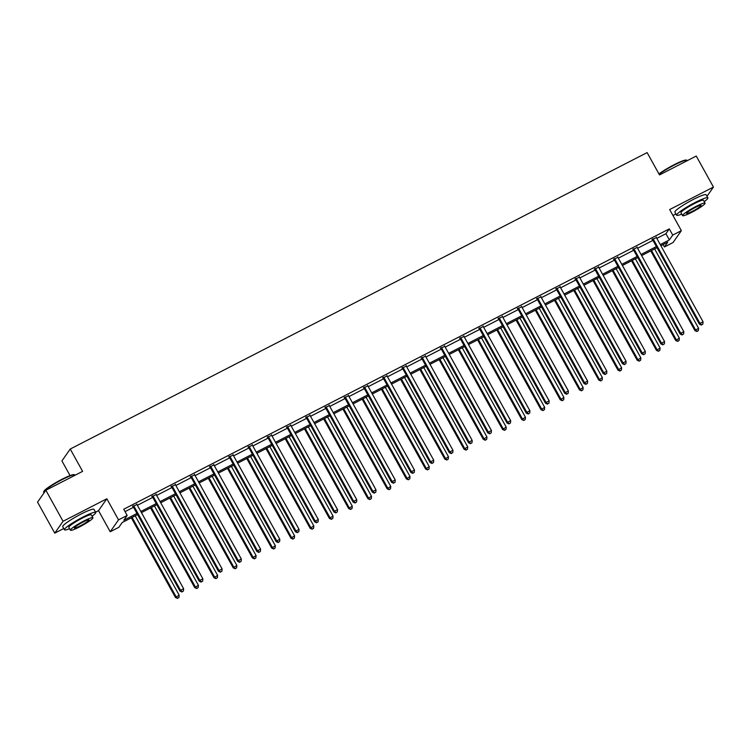<?xml version="1.0" encoding="UTF-8"?>
<svg xmlns="http://www.w3.org/2000/svg" width="751" height="751" viewBox="0 0 751 751"><rect width="100%" height="100%" fill="white"/><g stroke="black" fill="none" stroke-linecap="round" stroke-linejoin="round"><path stroke-width="1.13" d="M137.593 514.604L122.216 522.499L118.855 527.315L110.219 531.746L118.527 519.87L127.163 515.439L123.793 520.255L136.964 513.477M95.565 512.173L98.522 510.652L110.219 531.746M98.522 510.652L106.839 498.777L63.056 521.278L45.858 490.253L37.55 502.128L54.748 533.144L63.751 528.516M70.059 475.59L61.92 460.907L70.228 449.032L647.127 152.594L659.5 174.927L696.252 156.048L713.45 187.065L669.667 209.567L681.364 230.66L673.056 242.535L664.419 246.966L667.789 242.151L660.88 245.708M672.952 215.481L675.919 213.96M663.095 244.573L664.419 246.966M63.056 521.278L54.748 533.144M706.991 196.293L713.45 187.065M656.825 238.377L665.921 233.702L669.291 228.886L123.727 509.234L127.163 515.439M125.051 511.628L133.528 507.272M137.395 505.292L152.763 497.387M156.63 495.407L172.007 487.502M175.875 485.522L191.242 477.617M195.11 475.636L210.477 467.732M214.345 465.751L229.722 457.847M233.589 455.866L248.956 447.962M252.824 445.981L268.191 438.077M272.059 436.096L287.436 428.192M291.294 426.202L306.671 418.307M310.538 416.317L325.906 408.422M329.773 406.432L345.15 398.537M349.008 396.547L364.385 388.652M368.253 386.662L383.62 378.767M387.488 376.777L402.865 368.882M406.723 366.892L422.1 358.997M425.967 357.007L441.335 349.112M445.202 347.122L460.579 339.227M464.437 337.237L479.814 329.342M483.682 327.352L499.049 319.457M502.917 317.466L518.293 309.562M522.152 307.581L537.528 299.677M541.396 297.696L556.763 289.792M560.631 287.811L575.998 279.907M579.866 277.926L595.243 270.022M599.11 268.041L614.478 260.137M618.345 258.156L633.713 250.252M637.58 248.271L652.957 240.367M656.383 237.532L652.328 239.616M637.139 247.417L633.093 249.501M617.904 257.302L613.849 259.386M598.669 267.187L594.614 269.271M579.425 277.072L575.379 279.156M560.19 286.957L556.134 289.041M540.955 296.842L536.899 298.926M521.71 306.727L517.664 308.811M502.475 316.612L498.42 318.696M483.24 326.497L479.185 328.581M463.996 336.382L459.95 338.466M444.761 346.267L440.706 348.351M425.526 356.152L421.471 358.236M406.282 366.037L402.236 368.121M387.047 375.922L382.991 378.006M367.812 385.807L363.756 387.891M348.567 395.702L344.521 397.777M329.332 405.587L325.277 407.662M310.097 415.472L306.042 417.547M290.862 425.357L286.807 427.441M271.618 435.242L267.563 437.326M252.383 445.127L248.328 447.211M233.148 455.012L229.093 457.096M213.904 464.897L209.858 466.981M194.669 474.782L190.613 476.866M175.434 484.667L171.378 486.751M156.189 494.552L152.143 496.636M136.954 504.437L132.899 506.521M106.839 498.777L118.527 519.87M669.291 228.886L672.736 235.091L681.364 230.66M45.858 490.253L82.61 471.365L70.228 449.032M657.012 247.689L641.645 255.593M637.777 257.574L622.401 265.478M618.542 267.459L603.166 275.364M599.298 277.344L583.931 285.249M580.063 287.239L564.686 295.134M560.828 297.124L545.451 305.019M541.584 307.009L526.216 314.904M522.349 316.894L506.972 324.789M503.114 326.779L487.737 334.674M483.869 336.664L468.502 344.559M464.634 346.549L449.267 354.444M445.399 356.434L430.023 364.329M426.155 366.319L410.788 374.214M406.92 376.204L391.553 384.099M387.685 386.089L372.308 393.984M368.441 395.974L353.073 403.869M349.206 405.859L333.838 413.763M329.971 415.744L314.594 423.648M310.726 425.629L295.359 433.534M291.491 435.514L276.124 443.419M272.256 445.399L256.88 453.304M253.012 455.284L237.645 463.189M233.777 465.169L218.41 473.074M214.542 475.054L199.165 482.959M195.307 484.949L179.93 492.844M176.063 494.834L160.695 502.729M156.828 504.719L141.451 512.614M660.26 244.582L669.366 239.907L672.736 235.091M140.831 511.497L156.208 503.592M160.076 501.612L175.443 493.707M179.311 491.727L194.678 483.822M198.546 481.842L213.922 473.937M217.79 471.957L233.157 464.052M237.025 462.072L252.392 454.167M256.26 452.177L271.637 444.282M275.504 442.292L290.872 434.397M294.739 432.407L310.107 424.512M313.974 422.522L329.351 414.627M333.219 412.637L348.586 404.742M352.454 402.752L367.821 394.857M371.689 392.867L387.065 384.972M390.924 382.982L406.3 375.087M410.168 373.097L425.535 365.202M429.403 363.212L444.78 355.317M448.638 353.327L464.015 345.432M467.882 343.442L483.25 335.547M487.117 333.557L502.494 325.652M506.352 323.672L521.729 315.767M525.597 313.787L540.964 305.882M544.832 303.902L560.208 295.997M564.067 294.017L579.443 286.112M583.311 284.131L598.678 276.227M602.546 274.246L617.913 266.342M621.781 264.361L637.158 256.457M641.025 254.467L656.393 246.572M665.921 233.702L669.366 239.907M653.408 239.372L652.844 240.17L699.416 324.179L699.979 323.381L653.408 239.372A1.427 1.371 35 0 0 653.06 238.949L652.891 238.809M701.622 324.761L702.861 324.122L701.622 324.761L699.979 323.381L703.058 321.794L656.496 237.785A1.427 1.371 35 0 1 656.327 237.278L656.299 237.063M652.844 240.17A1.427 1.371 35 0 0 652.497 239.757L651.943 239.297M699.416 324.179L701.406 325.08M702.861 324.122L703.058 321.794M650.751 250.909L694.919 330.6L698.561 328.215L654.619 248.928M651.53 250.505L695.482 329.802L696.909 331.501L698.364 330.543L697.135 331.182M698.561 328.215L698.364 330.543M696.909 331.501L694.919 330.6M658.946 173.932A17.442 2.159 -29 0 1 674.004 164.788A17.442 2.159 -29 0 1 686.273 160.076L686.846 160.235A17.874 2.215 151 0 0 674.276 165.06A17.874 2.215 151 0 0 659.115 174.232M704.241 201.653A17.874 2.215 151 0 0 707.874 197.888A17.874 2.215 151 0 0 695.05 202.535A17.874 2.215 151 0 0 676.613 215.218A17.874 2.215 151 0 0 681.73 214.129M707.874 197.888L706.156 194.781A17.874 2.215 151 0 0 693.333 199.437A17.874 2.215 151 0 0 674.896 212.111L676.613 215.218M682.575 215.64L680.988 212.786A12.87 1.596 -29 0 1 694.262 203.662A12.87 1.596 -29 0 1 703.499 200.31L705.076 203.164A12.87 1.596 151 0 0 695.848 206.516A12.87 1.596 151 0 0 682.575 215.64A12.87 1.596 151 0 0 691.802 212.289A12.87 1.596 151 0 0 705.076 203.164M695.126 207.539A8.289 1.023 151 0 0 686.574 213.425A8.289 1.023 151 0 0 692.525 211.266A8.289 1.023 151 0 0 701.077 205.38A8.289 1.023 151 0 0 695.126 207.539M43.661 491.989L43.83 491.417A17.442 2.159 -29 0 1 61.845 479.345A17.442 2.159 -29 0 1 74.105 474.641L74.687 474.801A17.874 2.215 151 0 0 62.117 479.626A17.874 2.215 151 0 0 43.661 491.989A17.874 2.215 151 0 0 43.671 492.299L44.009 492.9M92.082 516.219A17.874 2.215 151 0 0 95.715 512.445A17.874 2.215 151 0 0 82.892 517.101A17.874 2.215 151 0 0 64.445 529.774A17.874 2.215 151 0 0 69.571 528.695M95.715 512.445L93.988 509.347A17.874 2.215 151 0 0 81.164 513.994A17.874 2.215 151 0 0 62.727 526.676L64.445 529.774M70.406 530.206L68.829 527.352A12.87 1.596 -29 0 1 82.103 518.228A12.87 1.596 -29 0 1 91.331 514.876L92.917 517.73A12.87 1.596 151 0 0 83.68 521.081A12.87 1.596 151 0 0 70.406 530.206A12.87 1.596 151 0 0 79.644 526.855A12.87 1.596 151 0 0 92.917 517.73M82.967 522.105A8.289 1.023 151 0 0 74.405 527.991A8.289 1.023 151 0 0 80.357 525.831A8.289 1.023 151 0 0 88.918 519.945A8.289 1.023 151 0 0 82.967 522.105M634.173 249.257L633.609 250.055L680.181 334.073L680.735 333.266L634.173 249.257A1.427 1.371 35 0 0 633.825 248.844L633.647 248.694M682.387 334.646L683.626 334.007L682.387 334.646L680.735 333.266L683.823 331.679L637.252 247.67A1.427 1.371 35 0 1 637.083 247.163L637.055 246.948M633.609 250.055A1.427 1.371 35 0 0 633.262 249.642L632.708 249.182M680.181 334.073L682.161 334.965M683.626 334.007L683.823 331.679M614.928 259.142L614.374 259.949L660.936 343.958L661.5 343.151L614.928 259.142A1.427 1.371 35 0 0 614.59 258.729L614.412 258.579M663.152 344.531L664.382 343.892L663.152 344.531L661.5 343.151L664.579 341.564L618.017 257.555A1.427 1.371 35 0 1 617.848 257.049L617.82 256.833M614.374 259.949A1.427 1.371 35 0 0 614.027 259.527L613.473 259.067M660.936 343.958L662.926 344.85M664.382 343.892L664.579 341.564M631.507 260.794L675.684 340.485L679.326 338.1L635.374 258.813M632.295 260.39L676.247 339.687L677.674 341.386L679.129 340.428L677.9 341.067M679.326 338.1L679.129 340.428M677.674 341.386L675.684 340.485M612.272 270.679L656.449 350.37L660.091 347.985L616.139 268.698M613.06 270.285L657.003 349.572L658.43 351.271L659.894 350.313L658.655 350.952M660.091 347.985L659.894 350.313M658.43 351.271L656.449 350.37M595.693 269.027L595.13 269.834L641.701 353.843L642.265 353.036L595.693 269.027A1.427 1.371 35 0 0 595.346 268.614L595.177 268.464M643.917 354.416L645.147 353.787L643.917 354.416L642.265 353.036L645.344 351.449L598.782 267.44A1.427 1.371 35 0 1 598.613 266.934L598.585 266.718M595.13 269.834A1.427 1.371 35 0 0 594.783 269.412L594.229 268.952M641.701 353.843L643.691 354.735M645.147 353.787L645.344 351.449M576.458 278.912L575.895 279.719L622.466 363.728L623.02 362.921L576.458 278.912A1.427 1.371 35 0 0 576.111 278.499L575.933 278.349M624.672 364.301L625.912 363.672L624.672 364.301L623.02 362.921L626.109 361.334L579.537 277.326A1.427 1.371 35 0 1 579.368 276.819L579.34 276.603M575.895 279.719A1.427 1.371 35 0 0 575.548 279.297L574.994 278.837M622.466 363.728L624.447 364.62M625.912 363.672L626.109 361.334M557.214 288.797L556.66 289.604L603.222 373.613L603.785 372.806L557.214 288.797A1.427 1.371 35 0 0 556.876 288.384L556.698 288.234M605.437 374.186L606.667 373.557L605.437 374.186L603.785 372.806L606.864 371.229L560.302 287.211A1.427 1.371 35 0 1 560.133 286.704L560.105 286.488M556.66 289.604A1.427 1.371 35 0 0 556.313 289.182L555.759 288.722M603.222 373.613L605.212 374.505M606.667 373.557L606.864 371.229M593.037 280.564L637.205 360.255L640.856 357.87L596.904 278.583M593.816 280.17L637.768 359.457L639.195 361.156L640.65 360.198L639.42 360.837M640.856 357.87L640.65 360.198M639.195 361.156L637.205 360.255M573.802 290.449L617.97 370.14L621.612 367.755L577.66 288.468M574.581 290.055L618.533 369.342L619.96 371.041L621.415 370.083L620.185 370.722M621.612 367.755L621.415 370.083M619.96 371.041L617.97 370.14M554.557 300.344L598.735 380.025L602.377 377.64L558.425 298.354M555.346 299.94L599.289 379.227L600.716 380.926L602.18 379.968L600.941 380.607M602.377 377.64L602.18 379.968M600.716 380.926L598.735 380.025M537.979 298.682L537.416 299.489L583.987 383.498L584.55 382.691L537.979 298.682A1.427 1.371 35 0 0 537.632 298.269L537.463 298.119M586.202 384.071L587.432 383.442L586.202 384.071L584.55 382.691L587.629 381.114L541.067 297.105A1.427 1.371 35 0 1 540.898 296.589L540.87 296.373M537.416 299.489A1.427 1.371 35 0 0 537.078 299.067L536.514 298.607M583.987 383.498L585.977 384.39M587.432 383.442L587.629 381.114M535.322 310.229L579.49 389.91L583.142 387.525L539.19 308.239M536.101 309.825L580.054 389.112L581.481 390.811L582.936 389.853L581.706 390.492M583.142 387.525L582.936 389.853M581.481 390.811L579.49 389.91M518.744 308.567L518.181 309.374L564.752 393.383L565.306 392.576L518.744 308.567A1.427 1.371 35 0 0 518.397 308.154L518.228 308.004M566.958 393.956L568.197 393.327L566.958 393.956L565.306 392.576L568.394 390.999L521.823 306.99A1.427 1.371 35 0 1 521.654 306.474L521.626 306.258M518.181 309.374A1.427 1.371 35 0 0 517.833 308.952L517.279 308.492M564.752 393.383L566.733 394.275M568.197 393.327L568.394 390.999M516.087 320.114L560.255 399.804L563.898 397.41L519.945 318.124M516.866 319.71L560.819 398.997L562.246 400.696L563.701 399.739L562.471 400.377M563.898 397.41L563.701 399.739M562.246 400.696L560.255 399.804M499.509 318.452L498.946 319.259L545.508 403.268L546.071 402.461L499.509 318.452A1.427 1.371 35 0 0 499.162 318.039L498.983 317.889M547.723 403.841L548.953 403.212L547.723 403.841L546.071 402.461L549.15 400.884L502.588 316.875A1.427 1.371 35 0 1 502.419 316.359L502.391 316.143M498.946 319.259A1.427 1.371 35 0 0 498.598 318.837L498.044 318.377M545.508 403.268L547.498 404.16M548.953 403.212L549.15 400.884M496.843 329.999L541.02 409.689L544.663 407.295L500.71 328.009M497.631 329.595L541.584 408.882L543.001 410.581L544.466 409.624L543.226 410.262M544.663 407.295L544.466 409.624M543.001 410.581L541.02 409.689M480.264 328.337L479.701 329.145L526.273 413.153L526.836 412.346L480.264 328.337A1.427 1.371 35 0 0 479.917 327.924L479.748 327.783M528.488 413.726L529.718 413.097L528.488 413.726L526.836 412.346L529.915 410.769L483.353 326.76A1.427 1.371 35 0 1 483.184 326.244L483.156 326.028M479.701 329.145A1.427 1.371 35 0 0 479.363 328.722L478.8 328.262M526.273 413.153L528.263 414.054M529.718 413.097L529.915 410.769M477.608 339.884L521.776 419.574L525.428 417.18L481.475 337.894M478.387 339.48L522.339 418.767L523.766 420.466L525.221 419.518L523.991 420.147M525.428 417.18L525.221 419.518M523.766 420.466L521.776 419.574M461.03 338.222L460.466 339.03L507.038 423.038L507.592 422.24L461.03 338.222A1.427 1.371 35 0 0 460.682 337.809L460.513 337.668M509.244 423.611L510.483 422.982L509.244 423.611L507.592 422.24L510.68 420.654L464.109 336.645A1.427 1.371 35 0 1 463.94 336.129L463.911 335.913M460.466 339.03A1.427 1.371 35 0 0 460.119 338.607L459.565 338.147M507.038 423.038L509.018 423.94M510.483 422.982L510.68 420.654M458.373 349.769L502.541 429.459L506.183 427.066L462.231 347.779M459.152 349.365L503.104 428.652L504.531 430.351L505.986 429.403L504.756 430.032M506.183 427.066L505.986 429.403M504.531 430.351L502.541 429.459M441.795 348.117L441.231 348.915L487.793 432.923L488.357 432.125L441.795 348.117A1.427 1.371 35 0 0 441.447 347.694L441.269 347.553M490.009 433.496L491.238 432.867L490.009 433.496L488.357 432.125L491.445 430.539L444.874 346.53A1.427 1.371 35 0 1 444.705 346.023L444.676 345.798M441.231 348.915A1.427 1.371 35 0 0 440.884 348.502L440.33 348.032M487.793 432.923L489.783 433.825M491.238 432.867L491.445 430.539M439.128 359.654L483.306 439.344L486.948 436.96L442.996 357.664M439.917 359.25L483.869 438.537L485.287 440.236L486.751 439.288L485.512 439.917M486.948 436.96L486.751 439.288M485.287 440.236L483.306 439.344M422.55 358.002L421.987 358.8L468.558 442.808L469.122 442.01L422.55 358.002A1.427 1.371 35 0 0 422.203 357.579L422.034 357.438M470.774 443.381L472.003 442.752L470.774 443.381L469.122 442.01L472.201 440.424L425.639 356.415A1.427 1.371 35 0 1 425.47 355.908L425.441 355.683M421.987 358.8A1.427 1.371 35 0 0 421.649 358.387L421.086 357.917M468.558 442.808L470.548 443.71M472.003 442.752L472.201 440.424M419.893 369.539L464.062 449.229L467.713 446.845L423.761 367.549M420.673 369.135L464.625 448.422L466.052 450.121L467.507 449.173L466.277 449.802M467.713 446.845L467.507 449.173M466.052 450.121L464.062 449.229M403.315 367.887L402.752 368.685L449.323 452.693L449.877 451.895L403.315 367.887A1.427 1.371 35 0 0 402.968 367.464L402.799 367.323M451.529 453.275L452.769 452.637L451.529 453.275L449.877 451.895L452.966 450.309L406.394 366.3A1.427 1.371 35 0 1 406.225 365.793L406.197 365.568M402.752 368.685A1.427 1.371 35 0 0 402.405 368.272L401.851 367.802M449.323 452.693L451.304 453.595M452.769 452.637L452.966 450.309M400.659 379.424L444.827 459.114L448.469 456.73L404.517 377.434M401.438 379.02L445.39 458.307L446.817 460.006L448.272 459.058L447.042 459.687M448.469 456.73L448.272 459.058M446.817 460.006L444.827 459.114M384.08 377.772L383.517 378.57L430.079 462.578L430.642 461.781L384.08 377.772A1.427 1.371 35 0 0 383.733 377.349L383.554 377.209M432.294 463.16L433.524 462.522L432.294 463.16L430.642 461.781L433.731 460.194L387.159 376.185A1.427 1.371 35 0 1 386.99 375.678L386.962 375.453M383.517 378.57A1.427 1.371 35 0 0 383.17 378.157L382.616 377.687M430.079 462.578L432.069 463.48M433.524 462.522L433.731 460.194M381.414 389.309L425.592 469L429.234 466.615L385.282 387.319M382.203 388.905L426.155 468.192L427.572 469.891L429.037 468.943L427.798 469.572M429.234 466.615L429.037 468.943M427.572 469.891L425.592 469M364.836 387.657L364.273 388.455L410.844 472.463L411.407 471.666L364.836 387.657A1.427 1.371 35 0 0 364.488 387.234L364.319 387.094M413.059 473.046L414.289 472.407L413.059 473.046L411.407 471.666L414.486 470.079L367.924 386.07A1.427 1.371 35 0 1 367.755 385.563L367.727 385.338M364.273 388.455A1.427 1.371 35 0 0 363.935 388.042L363.371 387.572M410.844 472.463L412.834 473.365M414.289 472.407L414.486 470.079M362.179 399.194L406.347 478.885L409.999 476.5L366.047 397.204M362.958 398.79L406.911 478.077L408.337 479.776L409.793 478.828L408.563 479.457M409.999 476.5L409.793 478.828M408.337 479.776L406.347 478.885M345.601 397.542L345.038 398.34L391.609 482.349L392.172 481.551L345.601 397.542A1.427 1.371 35 0 0 345.253 397.119L345.084 396.979M393.815 482.931L395.054 482.292L393.815 482.931L392.172 481.551L395.251 479.964L348.68 395.955A1.427 1.371 35 0 1 348.52 395.448L348.492 395.223M345.038 398.34A1.427 1.371 35 0 0 344.69 397.927L344.136 397.467M391.609 482.349L393.59 483.25M395.054 482.292L395.251 479.964M342.944 409.079L387.112 488.77L390.755 486.385L346.802 407.089M343.723 408.675L387.676 487.972L389.102 489.671L390.558 488.713L389.328 489.342M390.755 486.385L390.558 488.713M389.102 489.671L387.112 488.77M326.366 407.427L325.803 408.225L372.365 492.234L372.928 491.436L326.366 407.427A1.427 1.371 35 0 0 326.018 407.004L325.84 406.864M374.58 492.816L375.81 492.177L374.58 492.816L372.928 491.436L376.016 489.849L329.445 405.84A1.427 1.371 35 0 1 329.276 405.333L329.248 405.108M325.803 408.225A1.427 1.371 35 0 0 325.455 407.812L324.901 407.352M372.365 492.234L374.355 493.135M375.81 492.177L376.016 489.849M323.7 418.964L367.877 498.655L371.52 496.27L327.567 416.983M324.488 418.56L368.441 497.857L369.868 499.556L371.323 498.598L370.083 499.227M371.52 496.27L371.323 498.598M369.868 499.556L367.877 498.655M307.121 417.312L306.558 418.11L353.13 502.119L353.693 501.321L307.121 417.312A1.427 1.371 35 0 0 306.774 416.889L306.605 416.749M355.345 502.701L356.575 502.062L355.345 502.701L353.693 501.321L356.772 499.734L310.21 415.725A1.427 1.371 35 0 1 310.041 415.219L310.013 415.003M306.558 418.11A1.427 1.371 35 0 0 306.22 417.697L305.666 417.237M353.13 502.119L355.12 503.02M356.575 502.062L356.772 499.734M304.465 428.849L348.633 508.54L352.285 506.155L308.332 426.868M305.244 428.445L349.196 507.742L350.623 509.441L352.078 508.483L350.848 509.112M352.285 506.155L352.078 508.483M350.623 509.441L348.633 508.54M287.886 427.197L287.323 427.995L333.895 512.004L334.458 511.206L287.886 427.197A1.427 1.371 35 0 0 287.539 426.775L287.37 426.634M336.101 512.586L337.34 511.947L336.101 512.586L334.458 511.206L337.537 509.619L290.966 425.61A1.427 1.371 35 0 1 290.806 425.104L290.778 424.888M287.323 427.995A1.427 1.371 35 0 0 286.976 427.582L286.422 427.122M333.895 512.004L335.875 512.905M337.34 511.947L337.537 509.619M285.23 438.734L329.398 518.425L333.04 516.04L289.097 436.753M286.009 438.331L329.961 517.627L331.388 519.326L332.843 518.368L331.613 519.007M333.04 516.04L332.843 518.368M331.388 519.326L329.398 518.425M268.651 437.082L268.088 437.88L314.65 521.889L315.213 521.091L268.651 437.082A1.427 1.371 35 0 0 268.304 436.66L268.126 436.519M316.866 522.471L318.095 521.832L316.866 522.471L315.213 521.091L318.302 519.504L271.731 435.496A1.427 1.371 35 0 1 271.562 434.989L271.533 434.773M268.088 437.88A1.427 1.371 35 0 0 267.741 437.467L267.187 437.007M314.65 521.889L316.64 522.79M318.095 521.832L318.302 519.504M265.985 448.619L310.163 528.31L313.805 525.925L269.853 446.638M266.774 448.216L310.726 527.512L312.153 529.211L313.608 528.253L312.369 528.892M313.805 525.925L313.608 528.253M312.153 529.211L310.163 528.31M249.407 446.967L248.853 447.765L295.415 531.783L295.978 530.976L249.407 446.967A1.427 1.371 35 0 0 249.069 446.554L248.891 446.404M297.631 532.356L298.86 531.717L297.631 532.356L295.978 530.976L299.058 529.389L252.496 445.381A1.427 1.371 35 0 1 252.327 444.874L252.298 444.658M248.853 447.765A1.427 1.371 35 0 0 248.506 447.352L247.952 446.892M295.415 531.783L297.405 532.675M298.86 531.717L299.058 529.389M246.75 458.504L290.928 538.195L294.57 535.81L250.618 456.524M247.53 458.101L291.482 537.397L292.909 539.096L294.373 538.138L293.134 538.777M294.57 535.81L294.373 538.138M292.909 539.096L290.928 538.195M230.172 456.852L229.609 457.659L276.18 541.668L276.743 540.861L230.172 456.852A1.427 1.371 35 0 0 229.825 456.439L229.656 456.289M278.386 542.241L279.625 541.602L278.386 542.241L276.743 540.861L279.823 539.274L233.251 455.266A1.427 1.371 35 0 1 233.092 454.759L233.063 454.543M229.609 457.659A1.427 1.371 35 0 0 229.262 457.237L228.708 456.777M276.18 541.668L278.161 542.56M279.625 541.602L279.823 539.274M227.515 468.389L271.684 548.08L275.326 545.695L231.383 466.409M228.295 467.995L272.247 547.282L273.674 548.981L275.129 548.023L273.899 548.662M275.326 545.695L275.129 548.023M273.674 548.981L271.684 548.08M210.937 466.737L210.374 467.544L256.936 551.553L257.499 550.746L210.937 466.737A1.427 1.371 35 0 0 210.59 466.324L210.411 466.174M259.151 552.126L260.381 551.497L259.151 552.126L257.499 550.746L260.588 549.159L214.016 465.151A1.427 1.371 35 0 1 213.847 464.644L213.819 464.428M210.374 467.544A1.427 1.371 35 0 0 210.027 467.122L209.473 466.662M256.936 551.553L258.926 552.445M260.381 551.497L260.588 549.159M208.271 478.274L252.449 557.965L256.091 555.58L212.139 476.294M209.06 477.88L253.012 557.167L254.439 558.866L255.894 557.909L254.664 558.547M256.091 555.58L255.894 557.909M254.439 558.866L252.449 557.965M191.693 476.622L191.139 477.429L237.701 561.438L238.264 560.631L191.693 476.622A1.427 1.371 35 0 0 191.355 476.209L191.176 476.059M239.916 562.011L241.146 561.382L239.916 562.011L238.264 560.631L241.343 559.044L194.781 475.036A1.427 1.371 35 0 1 194.612 474.529L194.584 474.313M191.139 477.429A1.427 1.371 35 0 0 190.792 477.007L190.238 476.547M237.701 561.438L239.691 562.33M241.146 561.382L241.343 559.044M189.036 488.159L233.214 567.85L236.856 565.465L192.904 486.179M189.815 487.765L233.768 567.052L235.194 568.751L236.659 567.794L235.42 568.432M236.856 565.465L236.659 567.794M235.194 568.751L233.214 567.85M172.458 486.507L171.895 487.315L218.466 571.323L219.029 570.516L172.458 486.507A1.427 1.371 35 0 0 172.11 486.094L171.941 485.944M220.672 571.896L221.911 571.267L220.672 571.896L219.029 570.516L222.108 568.939L175.537 484.921A1.427 1.371 35 0 1 175.377 484.414L175.349 484.198M171.895 487.315A1.427 1.371 35 0 0 171.547 486.892L170.993 486.432M218.466 571.323L220.456 572.215M221.911 571.267L222.108 568.939M169.801 498.054L213.969 577.735L217.612 575.35L173.669 496.064M170.58 497.65L214.533 576.937L215.959 578.636L217.414 577.679L216.185 578.317M217.612 575.35L217.414 577.679M215.959 578.636L213.969 577.735M153.223 496.392L152.66 497.2L199.222 581.208L199.785 580.401L153.223 496.392A1.427 1.371 35 0 0 152.875 495.979L152.697 495.829M201.437 581.781L202.667 581.152L201.437 581.781L199.785 580.401L202.873 578.824L156.302 494.815A1.427 1.371 35 0 1 156.133 494.299L156.105 494.083M152.66 497.2A1.427 1.371 35 0 0 152.312 496.777L151.758 496.317M199.222 581.208L201.212 582.1M202.667 581.152L202.873 578.824M150.557 507.939L194.734 587.62L198.377 585.236L154.424 505.949M151.345 507.535L195.298 586.822L196.724 588.521L198.18 587.564L196.95 588.202M198.377 585.236L198.18 587.564M196.724 588.521L194.734 587.62M133.978 506.277L133.425 507.085L179.987 591.093L180.55 590.286L133.978 506.277A1.427 1.371 35 0 0 133.64 505.864L133.462 505.714M182.202 591.666L183.432 591.037L182.202 591.666L180.55 590.286L183.629 588.709L137.067 504.7A1.427 1.371 35 0 1 136.898 504.184L136.87 503.968M133.425 507.085A1.427 1.371 35 0 0 133.077 506.662L132.523 506.202M179.987 591.093L181.977 591.985M183.432 591.037L183.629 588.709M131.322 517.824L175.499 597.514L179.142 595.121L135.189 515.834M132.11 517.42L176.053 596.707L177.48 598.406L178.945 597.449L177.705 598.087M179.142 595.121L178.945 597.449M177.48 598.406L175.499 597.514M653.06 238.949L652.497 239.757M633.825 248.844L633.262 249.642M614.59 258.729L614.027 259.527M595.346 268.614L594.783 269.412M576.111 278.499L575.548 279.297M556.876 288.384L556.313 289.182M537.632 298.269L537.078 299.067M518.397 308.154L517.833 308.952M499.162 318.039L498.598 318.837M479.917 327.924L479.363 328.722M460.682 337.809L460.119 338.607M441.447 347.694L440.884 348.502M422.203 357.579L421.649 358.387M402.968 367.464L402.405 368.272M383.733 377.349L383.17 378.157M364.488 387.234L363.935 388.042M345.253 397.119L344.69 397.927M326.018 407.004L325.455 407.812M306.774 416.889L306.22 417.697M287.539 426.775L286.976 427.582M268.304 436.66L267.741 437.467M249.069 446.554L248.506 447.352M229.825 456.439L229.262 457.237M210.59 466.324L210.027 467.122M191.355 476.209L190.792 477.007M172.11 486.094L171.547 486.892M152.875 495.979L152.312 496.777M133.64 505.864L133.077 506.662"/></g></svg>
